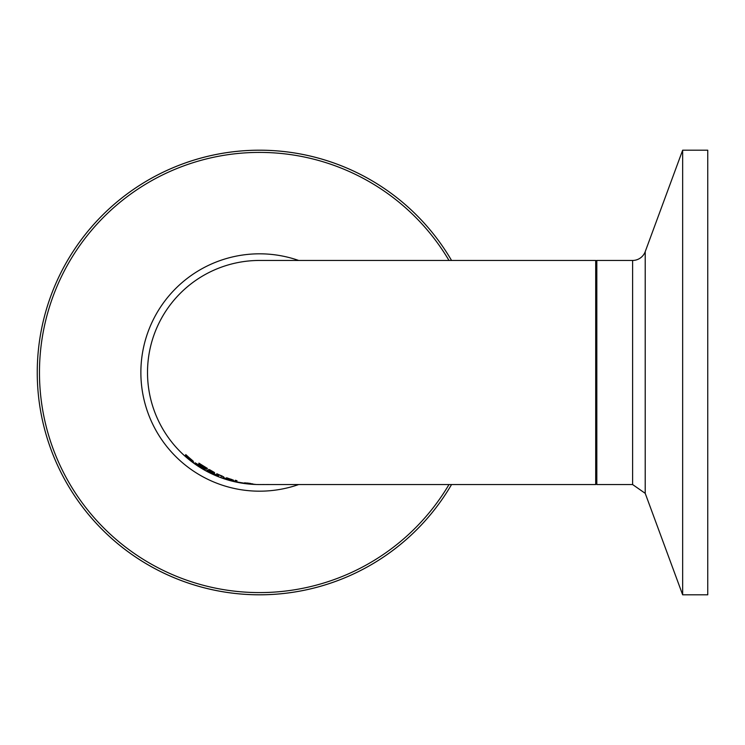 <?xml version="1.0" encoding="UTF-8"?>
<svg xmlns="http://www.w3.org/2000/svg" width="745" height="745" viewBox="0 0 745 745"><rect width="100%" height="100%" fill="white"/><g stroke="black" fill="none" stroke-linecap="round" stroke-linejoin="round"><path stroke-width="1.12" d="M207.371 468.614L200.712 464.433L206.672 469.089L198.757 464.042L206.03 468.484L198.85 463.148L207.371 468.4M199.725 464.042L199.725 463.492M214.523 473.317L209.69 470.617L209.69 469.732L214.523 472.553L211.394 471.063L214.523 473.205M209.69 470.617L208.553 469.49L209.69 469.732M222.131 476.26L216.795 473.95L222.131 476.018M216.795 474.053L223.779 476.93L216.795 473.708M252.9 483.98L244.621 482.807L252.9 483.933M246.483 483.105L252.117 483.887L246.483 483.021M250.488 483.524L247.061 483.011L250.488 483.449M231.853 479.668L226.527 477.927L231.853 479.482M226.527 478.001L233.511 480.171L226.527 477.731M235.271 480.897L235.271 480.255L236.966 480.721L236.966 481.326L235.271 480.897M266.226 484.548L264.903 484.548M264.699 484.548L268.777 484.529M205.294 469.741L195.097 462.794L205.294 469.071M205.154 469.127L198.151 464.498M198.151 464.666L205.294 469.639M222.997 477.759L229.711 479.817L222.997 477.415M221.209 477.266L221.209 476.735M185.766 454.776L193.123 461.062L187.07 456.75L193.672 462.086L185.384 455.353L191.288 459.628L185.766 454.58M235.951 481.559L230.866 480.246M235.951 481.605L230.866 480.292M208.628 471.008L208.628 471.613L206.961 470.719L206.961 469.965L212.753 473.41L218.49 475.627L218.49 476.204L216.702 475.45L208.628 470.887M218.49 476.204L218.49 475.627M255.451 484.399L248.886 483.756L255.451 484.399M243.969 483.179L237.636 482.071L243.969 483.132M262.054 484.548L264.103 484.52M259.558 260.452L595.702 260.452L595.702 484.548L259.558 484.548A112.048 112.048 0 0 1 147.51 372.5A112.048 112.048 0 0 1 259.558 260.452A112.048 112.048 0 0 0 147.51 372.5A112.048 112.048 0 0 0 260.852 484.539A112.048 112.048 0 0 1 259.558 484.548A112.048 112.048 0 0 0 260.852 484.539M682.653 594.808L707.75 594.808L707.75 150.192L682.653 150.192L682.653 594.808L645.217 493.339L645.217 251.661A13.447 13.447 0 0 1 632.607 260.452L632.607 484.548L596.82 484.548L596.82 260.452A1.117 1.117 0 0 0 595.702 261.57M451.554 260.452A222.308 222.308 0 0 0 259.558 150.192A222.308 222.308 0 0 1 451.554 260.452A222.308 222.308 0 0 0 37.25 372.5A222.308 222.308 0 0 0 451.554 484.548A222.308 222.308 0 0 1 259.558 594.808A222.308 222.308 0 0 0 451.554 484.548M206.672 469.089L206.672 468.605M196.782 464.331L196.782 463.623M259.558 150.192A222.308 222.308 0 0 0 37.25 372.5A222.308 222.308 0 0 0 259.558 594.808M448.993 484.548A220.092 220.092 0 0 1 39.466 372.5A220.092 220.092 0 0 1 448.993 260.452M298.68 260.452A118.688 118.688 0 0 0 140.87 372.5A118.688 118.688 0 0 0 298.68 484.548M264.838 484.548L266.328 484.548M596.82 484.548L595.702 483.43M632.607 260.452L596.82 260.452M645.217 493.339L632.607 484.548M645.217 251.661L682.653 150.192"/></g></svg>
